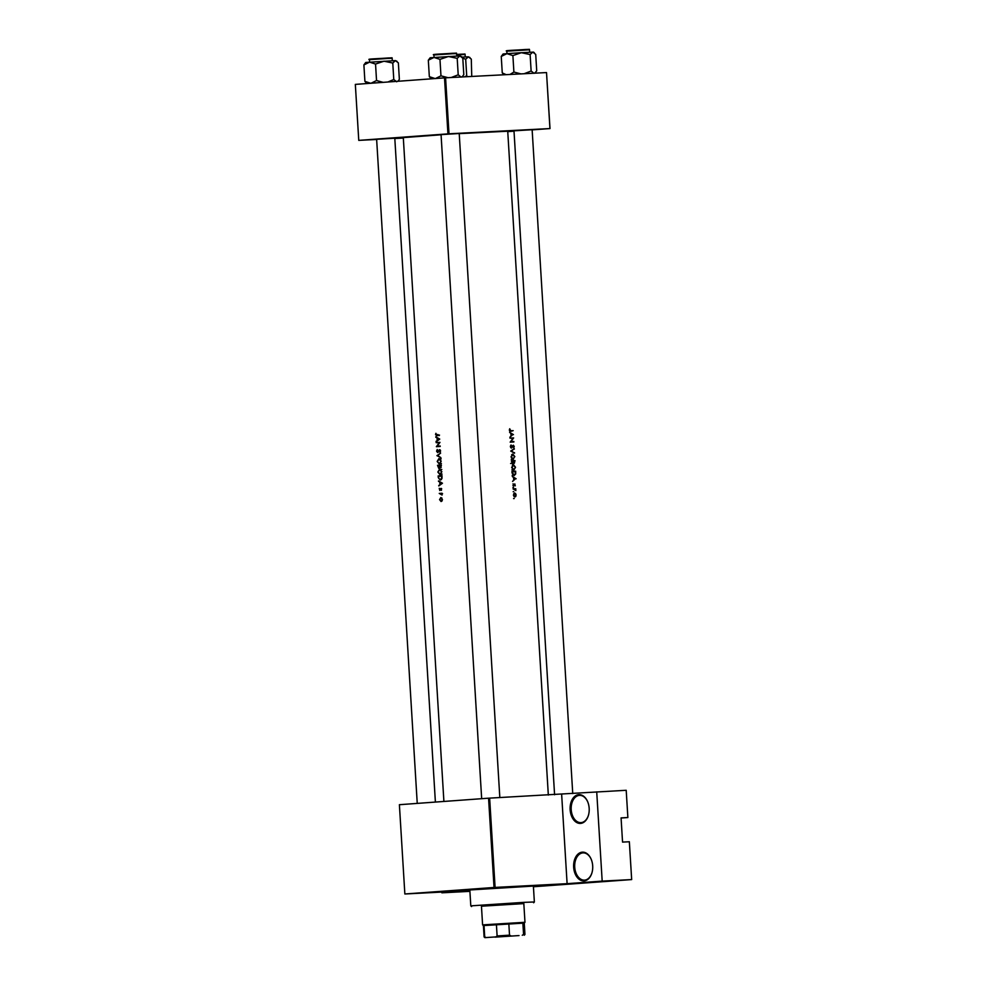 <?xml version="1.0" encoding="UTF-8"?>
<svg xmlns="http://www.w3.org/2000/svg" width="987" height="987" viewBox="0 0 987 987"><rect width="100%" height="100%" fill="white"/><g stroke="black" fill="none" stroke-linecap="round" stroke-linejoin="round"><path stroke-width="1.48" d="M580.541 823.405A14.398 9.537 87 0 1 570.141 809.722A14.398 9.537 87 0 1 578.777 794.658A14.398 9.537 87 0 1 587.734 801.888A14.398 9.537 87 0 1 588.437 815.311A14.398 9.537 87 0 1 580.541 823.405M587.808 802.061A13.645 9.043 -93 0 0 579.517 795.374A13.645 9.043 -93 0 0 579.394 795.386A13.645 9.043 -93 0 0 571.202 809.562A13.645 9.043 -93 0 0 580.936 822.627A13.645 9.043 -93 0 0 581.059 822.627A13.645 9.043 -93 0 0 588.486 815.126M584.057 880.91A14.398 9.537 87 0 1 573.657 867.228A14.398 9.537 87 0 1 582.293 852.163A14.398 9.537 87 0 1 591.25 859.393A14.398 9.537 87 0 1 591.953 872.804A14.398 9.537 87 0 1 584.057 880.91M591.324 859.566A13.645 9.043 -93 0 0 583.033 852.879A13.645 9.043 -93 0 0 582.91 852.891A13.645 9.043 -93 0 0 574.718 867.067A13.645 9.043 -93 0 0 584.452 880.133A13.645 9.043 -93 0 0 584.575 880.133A13.645 9.043 -93 0 0 592.003 872.631M576.519 883.451L559.308 884.438L576.519 883.451M439.166 891.94L421.967 892.927L439.166 891.94M503.592 887.239L486.394 888.226L503.592 887.239M441.053 134.614L459.214 133.504M376.627 139.315L394.788 138.205M513.98 130.827L532.141 129.716M469.849 890.336L453.934 890.928L465.876 889.879L518.237 886.536L549.278 885.105L533.412 886.449M513.425 434.65L509.576 432.257L510.884 433.515L511.032 435.909L509.884 437.278L512.648 434.699M511.093 444.977L510.353 446.63L511.488 448.098L513.376 445.68L513.721 447.913L514.239 446.469L513.326 445.211L511.463 447.617L511.093 444.977M514.856 456.673L512.784 454.02L510.982 456.907L513.141 459.584L514.498 456.697M515.51 467.27L513.437 464.618L511.636 467.505L513.795 470.182L515.51 467.27L513.771 469.701L512.031 467.468L513.462 465.087L515.152 467.307M513.808 491.674L513.166 491.711M514.227 498.534L513.585 498.571M515.769 488.738L513.043 488.886L515.843 490.576L515.769 488.738L513.98 489.305M515.263 485.838L514.819 483.889L513.585 485.518L513.067 483.778L513.622 485.986L514.869 484.358L515.263 485.838M439.758 439.092L435.785 436.785L437.044 438.031L437.192 440.424L436.094 441.818L439.758 439.092L437.562 440.153L437.451 438.253L438.981 439.116M437.266 449.504L436.562 451.17L437.648 452.614L439.622 450.158L439.992 452.379L440.584 450.923L439.573 449.677L437.623 452.132L437.266 449.504M441.214 461.126L438.968 458.523L437.192 461.447L439.326 464.087L441.214 461.126M441.868 471.712L439.61 469.109L437.846 472.045L439.968 474.685L441.868 471.712L439.918 474.204L442.065 474.093M442.003 493.229L439.24 493.426L442.065 495.055L442.003 493.229L439.24 493.426M440.177 493.833L441.72 493.821M441.46 490.329L441.004 488.38L439.758 490.045L439.252 488.306L439.795 490.514L441.053 488.861L441.46 490.329M439.523 435.094L436.933 435.279L435.896 433.305L435.551 434.613L436.92 435.748L439.523 435.094M439.523 435.131L435.551 434.613M442.46 483.235L438.475 480.928L439.746 482.162L439.894 484.568L438.783 485.949L442.46 483.235M513.178 430.64L510.76 430.764L509.711 428.765L509.341 430.073L510.76 431.233L513.178 430.64L511.5 431.196M442.435 499.434L440.844 497.534L439.573 499.644L441.09 501.544L442.053 500.94L442.435 499.434L441.053 501.063L439.573 499.644M438.166 475.907L438.277 477.548L440.251 480.114L442.016 478.387L442.003 475.623L438.166 475.907L442.003 475.672M441.349 465.037L437.525 465.309L438.759 468.356L439.671 467.27L440.535 467.826L441.349 465.037L437.525 465.309M440.621 453.082L436.933 455.661L440.893 457.635L437.71 455.575L440.621 453.082M436.143 442.632L439.141 442.892L436.39 446.704L440.214 446.432L437.142 446.173L439.968 442.361L436.143 442.632L439.968 442.398M516.127 478.781L512.278 476.388L513.573 477.646L513.721 480.052L512.586 481.409L515.35 478.843M513.548 487.455L512.907 487.504M516.201 494.956L514.683 493.019L513.376 495.104L514.93 497.029L516.201 494.956L514.893 496.547L513.721 495.079L514.708 493.5L515.868 494.968M511.969 471.367L512.068 473.007L514.104 475.611L515.695 473.933L515.658 471.181L511.969 471.367M515.004 460.584L511.328 460.769L512.598 463.841L513.487 462.767L514.301 463.347L515.004 460.584L513.326 461.151M514.276 448.629L510.723 451.059L514.56 453.181L511.537 451.047L514.276 448.629M509.934 438.092L512.895 438.413L510.18 442.164L513.869 441.979L510.97 441.645L513.622 437.907L509.934 438.092L513.622 437.907M548.328 795.078L507.725 131.222L459.226 133.64M441.066 134.775L403.301 137.612L443.903 801.456M489.638 798.125L495.092 887.412L494.031 887.473L488.565 798.187L626.202 790.291L627.868 817.532L621.07 817.89L622.55 842.096L629.348 841.751L631.668 879.577L533.424 886.745M495.092 887.412L567.106 883.673L561.652 794.387M444.508 77.874L445.581 77.813L448.999 133.8L447.938 133.874L444.508 77.874L355.332 84.388L358.762 140.376L376.639 139.463M394.812 138.513L403.338 138.069M448.999 133.8L549.944 128.557L546.514 72.569L550.006 128.569L532.153 129.877M514.005 131.197L507.75 131.653M445.581 77.813L546.514 72.569M447.938 133.874L358.762 140.376M494.031 887.473L404.855 893.988L469.861 890.619M621.082 818.026L627.868 817.532M488.565 798.187L399.39 804.701L404.855 893.988M469.874 890.767L441.868 892.816L469.911 891.36M596.716 791.833L602.181 881.107L631.668 879.577M602.181 881.107L567.106 883.673M441.868 892.816L441.818 892.075M439.116 435.637L437.809 434.49M439.511 485.394L438.759 485.431M440.671 484.531L439.894 484.568M440.547 482.125L439.746 482.162M439.289 481.409L438.512 481.446M441.682 483.248L440.264 484.284L440.14 482.396L442.46 483.211M441.053 484.247L440.264 484.284M440.967 482.347L440.14 482.396M441.695 488.824L441.053 488.861M440.387 490.008L439.758 490.045M441.473 488.54L440.584 488.59M509.588 430.863L511.476 430.764M441.991 501.014L441.053 501.063M439.906 499.607L440.868 498.003L442.077 499.459M441.831 497.954L440.868 498.003M438.573 476.351L441.621 476.129L441.621 478.14L440.227 479.645L438.796 478.461L438.573 476.351M441.423 479.583L440.227 479.645M440.77 469.528L439.647 469.59L441.448 471.774M441.078 474.142L439.943 474.204L438.216 471.996L439.647 469.59L441.806 469.479M440.967 465.543L440.498 467.344L439.708 465.63L441.374 465.519M441.251 467.307L440.498 467.344M439.314 465.654L438.734 467.887L437.932 465.753L439.708 465.642M439.486 467.838L438.734 467.887M441.214 461.151L439.289 463.619L437.192 461.447M440.436 463.557L441.411 463.508M437.562 461.41L438.993 458.992L441.164 458.881M440.19 458.93L438.993 458.992L440.807 461.176M437.734 455.562L436.933 455.599M437.796 455.624L436.933 455.661M438.364 452.095L437.623 452.132M440.214 449.961L439.005 450.023M440.35 450.121L439.622 450.158M440.19 446.001L437.142 446.173M438.635 446.543L436.377 446.593M436.809 441.263L436.057 441.3M437.969 440.387L437.192 440.424M437.846 437.981L437.044 438.031M436.587 437.266L435.81 437.303M438.351 440.116L437.562 440.153M438.265 438.216L437.451 438.253M515.411 478.769L516.115 478.72M515.436 478.781L514.091 479.781L513.98 477.893L515.436 478.781M514.227 484.407L514.869 484.358M513.191 485.851L514.042 485.789M512.944 485.567L513.585 485.518M513.043 488.923L513.956 488.873M514.585 489.293L515.411 489.244M515.041 493.549L515.67 493.5M515.14 496.498L515.856 496.449M513.993 496.621L514.893 496.547M513.771 493.562L514.708 493.5M511.969 471.404L515.658 471.181M512.389 471.823L515.325 471.675L515.35 473.674L514.054 475.142L511.994 471.848M512.191 475.278L512.919 475.216M512.672 469.787L511.908 469.837M512.339 465.173L513.462 465.087M511.328 460.806L513.302 460.707M514.683 461.077L514.264 462.866L513.524 461.139L514.683 461.077M513.573 462.915L514.264 462.866M513.166 461.472L512.561 463.359L511.747 461.225L513.536 461.46M513.178 462.459L510.624 463.508M511.797 463.421L512.561 463.359M514.498 456.722L513.117 459.115L511.377 456.87L512.821 454.501L514.498 456.722M511.254 459.251L512.031 459.189M511.698 454.575L512.821 454.501M513.474 449.208L514.313 449.147M510.735 451.108L511.537 451.047M513.746 452.725L514.523 452.675M510.649 445.47L511.315 445.421M510.723 447.666L511.463 447.617M512.672 445.729L513.376 445.68M511.92 438.031L513.635 438.006M510.439 441.72L513.845 441.497M512.709 434.625L513.425 434.576M512.734 434.638L511.389 435.649L511.278 433.749L512.734 434.638M531.166 885.857L528.02 886.067L531.166 885.857M523.813 903.475L481.446 906.066M523.826 903.611L481.459 906.202M523.616 902.377L534.362 901.97L533.387 886.079L469.824 889.966L470.799 905.856L523.616 902.377M533.412 886.412L542.986 885.29L482.939 888.732L456.204 890.792L469.849 890.299M467.443 76.678L466.703 75.74L465.691 59.257L468.344 56.827L461.953 57.123M469.96 57.554L468.344 56.827L471.292 59.097L471.749 76.455M466.703 75.74L464.68 76.826M462.064 76.961L463.804 74.654L462.792 58.184L465.691 59.257M534.386 52.842L533.56 52.114L521.358 52.706L530.118 54.556L532.77 52.114L535.719 54.396L536.718 70.867L534.621 73.186M534.066 73.309L531.129 71.027L530.118 54.556M531.129 71.027L524.146 73.729M512.895 55.58L521.358 52.706L506.923 53.643L512.895 55.58L513.894 72.051L509.971 74.469M520.951 73.902L513.894 72.051M501.248 56.432L506.923 53.643L503.111 53.977L501.248 56.432L502.26 72.902L503.962 74.778M506.146 74.667L502.26 72.902M461.151 77.097L458.202 74.815L451.219 77.517M448.024 77.689L440.967 75.839L435.292 78.615L429.333 76.69L431.344 78.837M429.333 76.69L428.321 60.207L433.996 57.431L439.968 59.368L448.443 56.493L457.203 58.344L459.856 55.901L462.792 58.184M461.46 56.629L459.856 55.901L430.184 57.764L428.321 60.207M462.767 76.159L461.694 76.974M458.202 74.815L457.203 58.344M440.967 75.839L439.968 59.368M396.725 81.798L393.776 79.515L387.842 82.02M383.153 82.353L376.54 80.539L370.865 83.315L364.906 81.39L366.917 83.537M364.906 81.39L363.895 64.92L369.57 62.132L375.541 64.069L384.005 61.194L392.777 63.045L395.429 60.602L398.366 62.884L399.365 79.355L397.909 81.279M397.033 61.33L395.429 60.602L365.758 62.465L363.895 64.92M393.776 79.515L392.777 63.045M376.54 80.539L375.541 64.069M495.005 937.144L519.026 935.565L495.005 937.144M524.973 922.29L524.257 923.092L483.396 925.584L482.594 924.881L524.973 922.29L523.801 903.265M522.259 935.269L523.566 934.442L522.863 923.092L517.361 923.351L508.836 923.82L509.526 935.17L510.921 935.861L484.901 937.65L510.921 935.861M495.967 936.786L497.115 935.947L496.412 924.597L484.025 925.498L484.716 936.848L485.949 937.514M484.901 937.65L484.099 936.934L483.396 925.596M523.566 934.442L524.948 934.442L524.257 923.092M484.099 936.934L484.716 936.848M497.115 935.947L509.526 935.17M441.645 493.759L440.56 493.808M509.576 430.85L510.76 430.764M460.941 54.199L456.66 54.433L460.941 54.199C468.048 54.026 463.248 53.804 465.099 54.482L456.685 54.89M508.367 50.67L525.368 49.498C532.474 49.325 527.675 49.103 529.525 49.782L506.825 51.176L506.985 53.643M452.774 53.717L433.91 54.964C430.924 54.236 439.671 54.186 452.441 53.286C459.523 53.064 454.859 52.965 456.611 53.569L452.774 53.717M435.44 54.458L452.441 53.286M388.347 58.418L369.471 59.664C366.498 58.936 375.245 58.887 388.014 57.986C395.096 57.764 390.42 57.665 392.172 58.27L388.347 58.418M371.013 59.158L388.014 57.986M436.809 435.279L439.005 435.168M440.362 493.821L442.558 493.71M533.646 902.772L534.362 901.97M471.601 906.572L470.799 905.856M394.788 138.118L435.39 802.073M376.627 139.229L417.242 803.393M465.099 54.482L465.247 56.95M481.668 798.693L441.053 134.528M499.829 797.595L459.214 133.418M529.525 49.782L529.686 52.249M506.825 51.176C503.851 50.448 512.586 50.399 525.368 49.498M534.979 73.174L535.694 72.372M513.98 130.74L554.583 794.757M532.129 129.63L572.744 793.573M433.91 54.964L434.058 57.431M456.611 53.569L456.759 56.037M369.471 59.664L369.632 62.132M392.172 58.27L392.332 60.738M482.594 924.881L481.434 905.856M524.245 935.244L524.948 934.442"/></g></svg>
